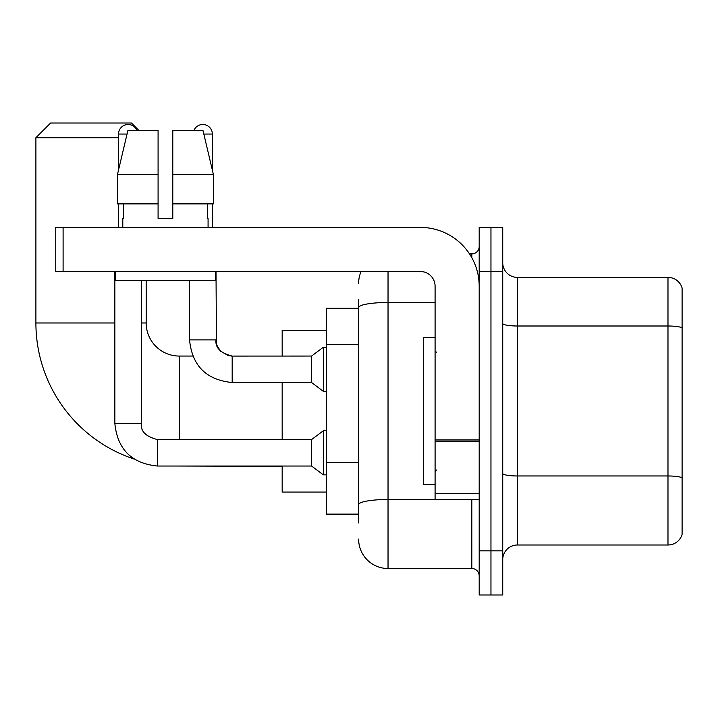 <?xml version="1.0" encoding="UTF-8"?>
<svg xmlns="http://www.w3.org/2000/svg" width="718" height="718" viewBox="0 0 718 718"><rect width="100%" height="100%" fill="white"/><g stroke="black" fill="none" stroke-linecap="round" stroke-linejoin="round"><path stroke-width="1.08" d="M358.632 522.937L358.632 307.582L358.632 308.273L326.286 308.273L326.286 514.115L358.632 514.115M479.193 550.877L479.193 594.989L490.959 594.989L490.959 550.877L490.959 594.989L502.726 594.989L502.726 550.877L490.959 550.877L490.959 271.521L490.959 550.877L479.193 550.877L479.193 271.521L490.959 271.521L490.959 227.409L490.959 271.521L502.726 271.521L502.726 550.877M502.726 271.521L502.726 227.409L479.193 227.409L479.193 271.521M388.034 271.521L388.034 568.521L471.843 568.521L471.843 499.414M469.5 253.876L471.843 253.876A7.351 7.351 0 0 0 479.193 246.525M358.632 509.708L358.632 504.601A29.402 5.107 180 0 1 388.034 499.495L471.843 499.495A7.351 1.274 0 0 0 474.401 499.414M435.09 302.475L388.034 302.475A29.402 5.107 180 0 0 358.632 307.582L358.632 299.451M479.193 575.872A7.351 7.351 0 0 0 471.843 568.521M358.632 283.278A29.402 29.402 0 0 1 361.091 271.521M388.034 568.521A29.402 29.402 0 0 1 358.632 539.11M502.726 559.699A14.701 14.701 0 0 1 517.427 544.998L667.982 544.998L667.982 277.399L517.427 277.399A14.701 14.701 0 0 1 502.726 262.698A14.701 14.701 0 0 0 517.427 277.399L517.427 544.998M682.1 287.981A14.701 14.701 0 0 0 667.982 277.399A14.701 14.701 0 0 1 682.1 287.981L682.1 534.407A14.701 14.701 0 0 1 667.982 544.998M682.1 328.036L682.1 477.811A14.701 2.549 180 0 0 667.982 475.971L517.427 475.971A14.701 2.549 -0 0 1 502.726 473.413M172.787 218.586L158.086 218.586L172.787 218.586L158.086 218.586L172.787 218.586L172.787 130.371L202.952 130.371L213.39 174.474L213.39 203.885L172.787 203.885M193.959 130.371A9.558 9.558 0 0 1 212.34 134.042L212.34 169.995L213.39 174.474L172.787 174.474M134.06 459.026A143.358 143.358 0 0 1 35.9 322.974L35.9 137.721L50.601 123.011L131.466 123.011L138.825 130.371M179.258 439.569L179.258 356.056A33.082 33.082 0 0 1 146.176 322.974L146.176 280.334M118.533 137.721L35.9 137.721M282.174 382.523L282.174 439.569M282.174 466.036L282.174 492.063L326.286 492.063M326.286 330.325L282.174 330.325L282.174 356.056M118.533 169.995L118.533 134.042A9.558 9.558 0 0 1 136.914 130.371M114.853 271.521L114.853 423.396L141.32 423.396C140.432 431.24 145.826 436.634 157.493 439.569L311.585 439.569L311.585 466.036L157.493 466.036L157.493 439.596M311.585 439.569L323.342 430.755L323.342 474.858L326.286 474.858M157.493 439.569C145.826 436.634 140.432 431.24 141.32 423.396C140.432 431.24 145.826 436.634 157.493 439.569C145.826 436.634 140.432 431.24 141.32 423.396L141.32 280.334M118.533 203.885L118.533 227.409M232.183 356.083L311.585 356.056L311.585 382.523L232.183 382.523L232.183 356.056L231.268 356.056M311.585 356.056L323.342 347.234L323.342 391.346L326.286 391.346M212.34 203.885L212.34 227.409M479.193 499.414L435.09 499.414L435.09 439.954L479.193 439.954M479.193 286.222A58.813 58.813 0 0 0 420.389 227.409L63.103 227.409L63.103 271.521L420.389 271.521A14.701 14.701 0 0 1 435.09 286.222L435.09 439.954M63.103 271.521L55.753 271.521L55.753 227.409L63.103 227.409M158.086 174.474L158.086 203.885L158.086 174.474L117.474 174.474L127.921 130.371L158.086 130.371L158.086 218.586M122.796 218.586L123.433 218.586L122.796 218.586L122.796 227.409M208.076 218.586L207.43 218.586L208.076 218.586L208.076 227.409M207.43 203.885L207.43 218.586M123.433 218.586L123.433 203.885M115.445 271.521L115.445 280.334L215.427 280.334L215.427 271.521M158.086 203.885L117.474 203.885L117.474 174.474L127.921 130.371M213.39 174.474L202.952 130.371M435.09 337.684L423.324 337.684L423.324 484.713L435.09 484.713M358.632 344.721L326.286 344.721M358.632 462.347L326.286 462.347M471.843 257.744L471.843 253.876M682.1 327.839A14.701 2.549 180 0 0 667.982 325.999L517.427 325.999A14.701 2.549 0 0 1 502.726 323.441M35.9 322.974L114.853 322.974M141.32 322.974L146.176 322.974M282.174 466.332L179.258 466.036M118.533 134.042L127.05 134.042M232.183 382.523C206.317 379.966 192.101 365.758 189.543 339.883C192.101 365.758 206.317 379.966 232.183 382.523C206.317 379.966 192.101 365.758 189.543 339.883L215.983 339.883M203.822 134.042L212.34 134.042M479.193 441.238L435.09 441.238M435.09 493.338L479.193 493.338M192.729 356.056L179.258 356.056M114.853 423.396C117.411 449.271 131.627 463.478 157.493 466.036C131.627 463.478 117.411 449.271 114.853 423.396C117.411 449.271 131.627 463.478 157.493 466.036C131.627 463.478 117.411 449.271 114.853 423.396M311.585 466.036L323.342 474.858M323.342 430.755L326.286 430.755M216.01 339.883C215.122 347.727 220.516 353.121 232.183 356.056L228.396 355.607L220.749 351.326L217.294 346.193L216.459 343.671L216.01 271.521M311.585 382.523L323.342 391.346M189.543 339.883L189.543 280.334M323.342 347.234L326.286 347.234M436.562 352.385L435.09 350.914M436.562 470.012L435.09 471.475"/></g></svg>
